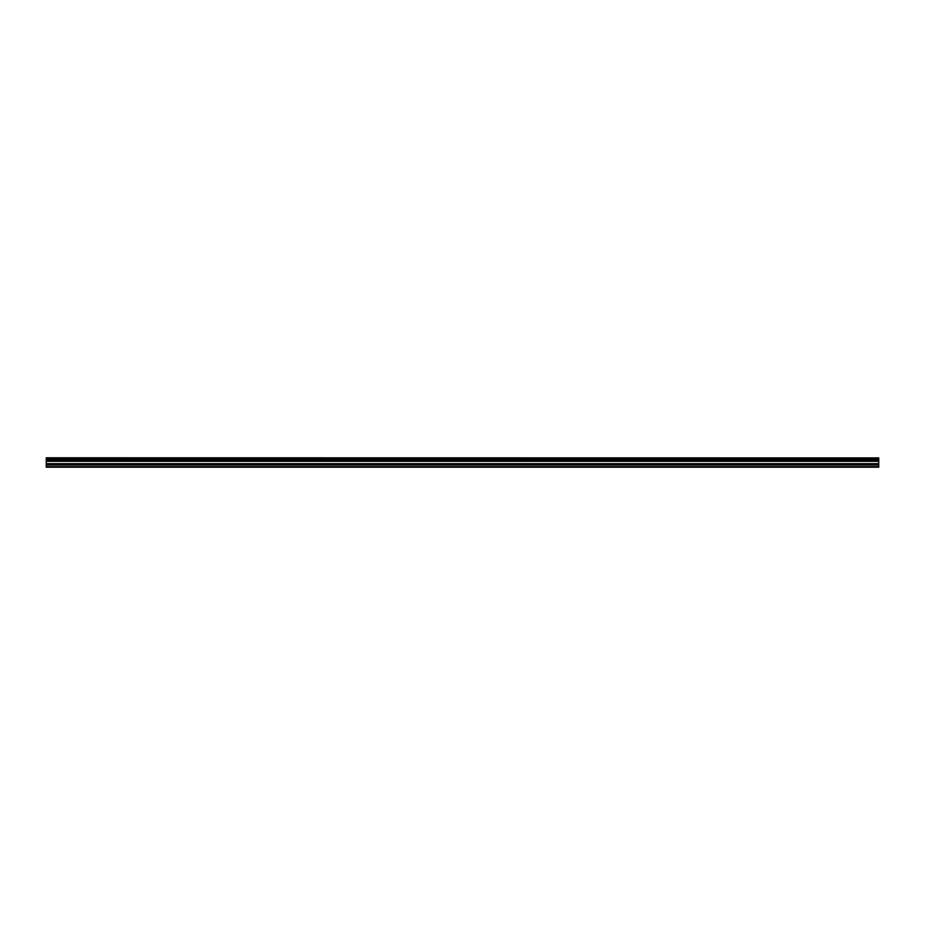 <?xml version="1.0" encoding="UTF-8"?>
<svg xmlns="http://www.w3.org/2000/svg" width="925" height="925" viewBox="0 0 925 925"><rect width="100%" height="100%" fill="white"/><g stroke="black" fill="none" stroke-linecap="round" stroke-linejoin="round"><path stroke-width="1.39" d="M46.25 459.737L46.25 458.869L878.75 458.869L878.75 459.737L46.25 459.737L878.75 459.852L878.75 460.962L46.25 461.055L878.75 460.962M46.25 459.852L46.25 460.962M46.25 467.206L878.75 467.206L878.75 464.882L46.25 464.882L46.25 467.206M46.25 461.055L46.25 464.882M46.25 457.898L878.75 457.898L46.25 457.794L46.25 458.869M878.75 461.055L878.75 464.882M878.75 457.898L878.75 458.754L46.25 458.754M46.25 466.639L878.75 466.639M46.25 464.986L878.75 464.986M46.25 463.864L878.75 463.864M878.75 463.668L46.25 463.668M46.25 461.332L878.75 461.332M46.25 461.136L878.75 461.136"/></g></svg>

